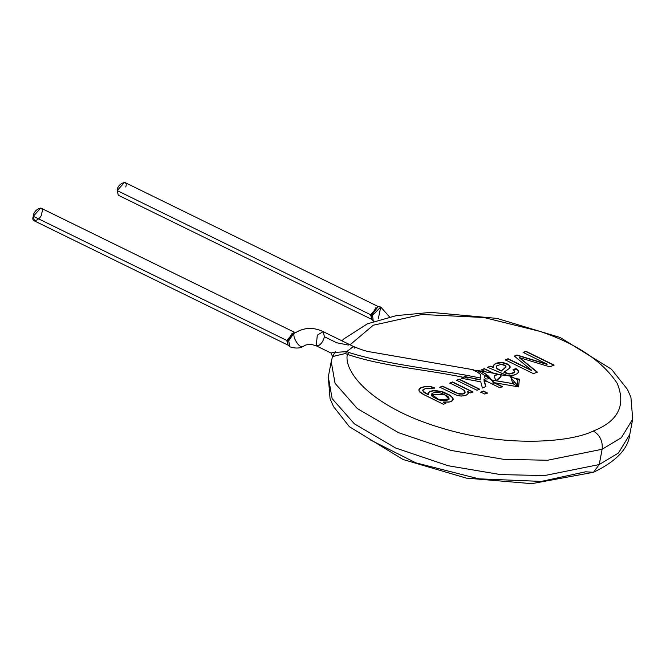<?xml version="1.0" encoding="UTF-8"?>
<svg xmlns="http://www.w3.org/2000/svg" width="666" height="666" viewBox="0 0 666 666"><rect width="100%" height="100%" fill="white"/><g stroke="black" fill="none" stroke-linecap="round" stroke-linejoin="round"><path stroke-width="1" d="M332.55 356.526L345.379 353.521L347.369 354.37C343.356 371.969 371.736 406.643 438.303 427.048C504.395 447.968 570.113 442.615 593.339 431.002C599.966 435.131 602.897 441.217 602.139 449.259L599.225 464.552L593.523 472.286L599.225 464.552L618.481 452.98L629.778 434.44L618.481 452.98L599.225 464.552L602.139 449.259L621.395 437.679L632.7 419.147L621.395 437.679L602.139 449.259C602.897 441.217 599.966 435.131 593.339 431.002C618.198 421.203 626.165 405.336 617.24 383.416C602.605 361.238 576.914 343.914 540.159 331.435L483.916 317.507L421.853 314.485L373.285 325.208L350.05 344.797L373.285 325.208L421.853 314.485L483.916 317.507L540.159 331.435C576.914 343.914 602.605 361.238 617.24 383.416C626.165 405.336 618.198 421.203 593.339 431.002C570.113 442.615 504.395 447.968 438.303 427.048C371.736 406.643 343.356 371.969 347.369 354.37L348.926 352.514C390.184 365.484 436.829 368.964 480.278 377.972L480.402 374.375L477.247 371.961L472.435 369.722L477.247 371.961L480.402 374.375L480.203 379.895L464.652 376.54L480.203 379.895L464.652 376.54L461.322 378.263L480.752 381.809L482.4 388.012L485.822 386.58L483.966 378.987L485.772 386.838L484.049 381.16M483.932 379.071L486.804 381.377L499.816 387.754L502.455 386.655L493.023 381.859L489.41 377.189L485.547 373.759L479.811 370.97L475.424 370.404L478.338 370.612L482.725 372.111L488.195 375.907L491.275 379.878L495.845 380.752L501.282 375.957L500.008 374.367L503.238 375.266L500.141 374.392M461.272 378.513L463.419 377.564M477.797 370.812L491.25 379.928L494.347 382.925L502.405 386.913L494.347 382.925L491.25 379.928L477.797 370.812L473.276 370.021M122.652 193.273L117.158 190.576C117.074 183.649 128.704 178.779 125.732 186.988M378.196 306.543L124.6 182.342L117.158 190.576L118.29 195.221L371.77 319.389L370.637 314.743L378.08 306.502L370.637 314.743L117.158 190.576L370.637 314.743L371.77 319.389L373.243 320.92L372.535 315.343L380.727 307.034L378.313 318.823M389.585 316.949L380.727 307.034L378.13 306.551L371.511 315.359L370.637 314.743L371.511 315.359L375.949 307.6M371.511 315.359L371.828 319.389M371.636 314.76L372.535 315.343L371.636 314.76M292.183 333.258L287.837 340.251L288.694 340.85L287.837 340.251L287.654 341.05L286.78 340.426L287.654 341.05L294.347 332.226L40.743 208.025L33.3 216.267C33.217 209.332 44.847 204.47 41.883 212.679C41.958 219.605 30.328 224.467 33.3 216.267L34.432 220.912L287.92 345.071L286.78 340.426L294.222 332.192L286.78 340.426L33.3 216.267L286.78 340.426L287.987 345.088M380.727 307.034L372.535 315.343L373.243 320.929L373.793 321.378M287.654 341.05L287.978 345.08L289.96 346.828L288.694 340.85L294.347 332.525L288.694 340.85L289.951 346.836C298.576 349.683 302.98 346.511 302.064 346.978L303.771 346.07C299.509 350.865 289.277 332.184 296.22 332.292L294.347 332.525L296.22 332.292C289.277 332.184 299.509 350.865 303.771 346.07L305.852 344.971L303.771 346.07L305.852 344.971L310.631 344.214L316.233 345.796L317.307 335.148L323.168 331.626L324.417 336.738C323.31 341.092 321.295 344.089 318.365 345.721L316.233 345.796L331.085 353.072L332.492 352.597M585.564 471.803L593.523 472.286L585.564 471.803L541.325 481.426L478.854 478.829L415.884 462.853L370.438 439.96M496.361 366.566L496.245 367.515L497.186 368.906L501.282 370.837L505.827 367.224L505.611 365.759L501.048 364.319L496.736 365.842L496.262 366.824L496.728 368.132L500.774 370.621L496.728 368.132L496.262 366.824L496.736 365.842L501.048 364.319L503.829 364.801L505.86 366.034L505.827 367.224L501.232 371.095L506.027 366.766M444.672 394.838C436.879 389.635 424.908 393.997 435.514 398.21C443.414 403.538 455.677 399.125 444.672 394.838L449.125 399.009L439.036 399.725L431.268 394.18L444.672 394.838M510.464 376.19L512.853 383.616L514.527 381.984C510.239 377.389 510.347 376.19 514.876 378.38L517.89 379.795L519.355 379.162L516.533 378.937L517.89 379.795L514.876 378.38C510.347 376.19 510.239 377.389 514.527 381.984L518.606 386.896L494.363 382.692L502.455 386.655L499.816 387.754L486.804 381.377L484.099 380.91L485.822 386.58L482.4 388.012L480.752 381.809L461.322 378.263L463.511 377.339C425.116 369.247 383.458 366.608 347.369 354.37L345.379 353.521L346.678 351.631L353.496 346.486L323.168 331.626C313.52 327.064 304.362 327.381 295.696 332.567L296.22 332.292M599.225 464.552L544.588 475.566L500.649 474.608L448.135 465.742L395.554 447.968L354.412 423.867L332.151 398.659L328.305 376.931L332.151 398.659L354.412 423.867L395.554 447.968L448.135 465.742L500.649 474.608L544.588 475.566L599.225 464.552M506.002 367.074L501.232 371.095L497.186 368.906L496.212 367.074M431.243 394.305L438.986 399.983L449.075 399.267L438.986 399.983L431.243 394.305M519.355 379.162L515.7 378.529L519.355 379.162L518.606 386.896L519.355 379.162L517.89 379.795L517.382 385.09L517.89 379.795L510.581 376.198L504.711 375.183M602.139 449.259L547.51 460.264L503.571 459.307L451.048 450.441L398.476 432.667L357.326 408.574L335.073 383.358L331.218 361.63L335.073 383.358L357.326 408.574L398.476 432.667L451.048 450.441L503.571 459.307L547.51 460.264L602.139 449.259M332.767 356.377L335.306 351.448M493.356 367.449L490.218 366.408L487.512 367.54L490.268 366.15L487.562 367.282L507.592 375.641L514.318 375.033L517.182 373.684L518.614 371.986L518.398 370.704L516.117 368.614L513.028 369.738L516.508 369.172L516.117 368.614L513.078 369.48L514.735 371.57L511.621 373.493L508.025 373.992L503.887 372.452L509.357 374.067L503.887 372.452L509.348 368.406L510.181 366.874L508.458 364.527L503.454 362.637L499.259 362.479L496.12 363.295L493.706 365.085L493.356 367.449L490.268 366.15L493.356 367.449M518.564 372.236L518.348 370.962L516.508 369.172L518.348 370.962L518.564 372.236M514.693 371.745L512.92 373.268L509.357 374.067L514.252 372.485L514.685 371.137L513.078 369.48L516.117 368.614L518.398 370.704L518.614 371.986L518.639 371.345M510.098 367.424L509.598 365.817L508.008 364.527L502.131 362.712L496.07 363.553L494.422 364.485L493.356 366.109L494.422 364.485L496.07 363.553L502.131 362.712L508.008 364.527L509.598 365.817L510.098 367.424M531.568 370.521L507.992 358.974L505.244 360.123L507.992 358.974L531.568 370.521M537.237 372.344L519.472 357.867L537.237 372.344M554.02 365.318L525.832 351.515L523.085 352.664L525.832 351.515L554.02 365.318M547.077 364.419L516.841 355.278L514.277 356.343L516.841 355.278L547.077 364.419M479.603 389.419L459.149 379.404L456.518 380.502L459.199 379.145L456.568 380.244L477.014 390.268L479.653 389.16L459.199 379.145L479.603 389.419M487.346 393.206L483.391 391.275L480.752 392.374L483.391 391.275L487.346 393.206M452.489 382.184L449.858 383.291L452.489 382.184L472.943 392.199L452.489 382.184M465.068 392.582L462.712 394.097L459.049 394.081L442.424 386.397L439.793 387.495L442.424 386.397L459.049 394.081L463.295 393.931L464.627 393.198L465.151 392.058M468.181 393.556L467.674 391.766L468.181 393.556M434.473 388.153L430.386 386.721L425.274 386.563L420.704 388.003L418.822 390.085L420.704 388.003L425.274 386.563L430.386 386.721L434.473 388.153M445.82 403.546L443.29 402.306L445.82 403.546M453.113 399.775L452.664 397.952L449.9 395.438L441.083 391.633L433.325 390.8L429.928 391.625L428.146 393.131L429.928 391.625L433.325 390.8L441.083 391.633L449.9 395.438L452.664 397.952L453.113 399.775M428.28 394.747L423.976 392.457L422.81 390.234L423.976 392.457L428.28 394.747M336.721 342.765L324.417 336.738L336.721 342.765L348.418 345.063M501.257 376.074L500.008 374.367C502.272 375.624 500.924 377.73 495.962 380.694L512.853 383.616L515.909 385.456L517.382 385.09L514.527 381.984L512.853 383.616L495.845 380.752L494.114 376.015L495.829 380.669L491.275 379.878L494.363 382.692L518.606 386.896L517.382 385.09L515.909 385.456L512.853 383.616M492.932 373.143L484.265 368.897L481.635 369.996L484.265 368.897L492.932 373.143M497.66 374.409L494.222 376.173L497.66 374.409M473.326 369.738L371.586 352.106C367.324 351.665 361.297 349.792 353.496 346.486L354.728 348.16M323.168 331.626L317.307 335.148L316.233 345.796M332.575 352.564L346.678 351.631L345.379 353.521L332.542 356.551L331.218 361.63L328.305 376.931L330.061 398.718L333.516 406.61L349.375 426.706L403.072 459.507L466.267 478.105L531.751 483.658L593.523 472.286C616.133 461.421 628.221 448.809 629.778 434.44L632.7 419.147L630.918 397.294L627.447 389.385L611.471 369.222L560.181 337.512L496.928 318.39L430.927 312.379L396.428 315.592L367.449 323.801L343.631 339.052L341.941 340.825M493.489 373.135L484.315 368.639L481.676 369.747L486.463 372.086L481.676 369.747L484.315 368.639L493.806 373.293M514.602 372.078L514.743 371.495M510.139 367.166L509.348 368.406L503.937 372.194L509.407 373.817L512.479 373.218L514.643 371.819M493.406 365.859L494.472 364.235L496.12 363.295L501.814 362.429L507.584 364.011L509.64 365.559L510.181 366.874M505.286 359.873L533.483 373.676L537.287 372.086L519.522 357.609L549.808 366.849L554.07 365.068L525.882 351.257L523.135 352.406L547.119 364.16L516.891 355.02L514.327 356.094L531.618 370.271L508.041 358.716L505.286 359.873L508.041 358.716L531.618 370.271L514.327 356.094L516.891 355.02L547.119 364.16L523.135 352.406L525.882 351.257L554.07 365.068L549.808 366.849L519.522 357.609L537.287 372.086L533.483 373.676L505.286 359.873M480.802 392.116L484.756 394.056L487.387 392.957L483.433 391.017L480.802 392.116L483.433 391.017L487.387 392.957L484.756 394.056L480.802 392.116M465.193 391.983L464.244 390.384L461.113 388.519L464.577 390.676L465.118 392.324L462.762 393.839L459.099 393.822L455.144 392.624L442.474 386.138L439.843 387.246L456.51 395.196L461.405 396.079L466.167 395.213L468.081 393.731L467.723 391.516L470.629 392.932L472.993 391.949L452.539 381.934L449.908 383.033L460.289 388.12L449.908 383.033L452.539 381.934L472.993 391.949L470.629 392.932L467.723 391.516L468.24 392.69M418.922 389.627L420.754 387.745L425.324 386.313L430.436 386.463L434.523 387.903L429.462 386.305L424.633 386.413L419.713 388.461L418.872 389.835L419.189 391.275L424.325 394.905L443.464 404.295L445.87 403.288L443.34 402.048L448.926 402.147L452.58 400.549L453.055 398.36L449.95 395.179L443.215 391.983L435.631 390.501L429.445 391.625L428.196 392.873L428.33 394.488L423.368 391.625L422.719 390.667L423.235 389.493L426.881 388.078L431.526 388.744L434.523 387.903L431.526 388.744L426.39 388.161L422.86 389.976M453.155 399.525L451.973 401.04L449.8 401.964L443.34 402.048L445.87 403.288L443.464 404.295L422.719 394.039L419.93 392.174L418.831 390.051M428.196 392.873L429.97 391.367L433.375 390.551L441.133 391.375L449.95 395.179L452.713 397.694L453.196 399.109M348.926 352.514L346.678 351.631L348.926 352.514L347.369 354.37C383.458 366.608 425.116 369.247 463.511 377.339L464.652 376.54L480.244 379.695L480.278 377.972C436.829 368.964 390.184 365.484 348.926 352.514M499.958 374.65L497.144 374.167M505.386 375.391L503.238 375.266M422.777 390.276L424.625 392.59L428.33 394.488L428.088 393.323M468.231 393.298L467.241 394.63L463.777 395.887L460.181 396.012L456.51 395.196L439.843 387.246L442.474 386.138L458.333 393.639L462.762 393.839L465.118 392.324M459.199 379.145L479.653 389.16L477.014 390.268L456.568 380.244L459.199 379.145M518.614 371.986L517.182 373.684L513.27 375.358L506.876 375.499L487.562 367.282L490.268 366.15L493.398 367.191L493.34 366.491M472.435 369.722L473.002 369.705M494.114 376.015L497.269 373.892L478.338 370.612M353.496 346.486L346.678 351.631M518.606 386.896L515.909 385.456M486.804 381.377L483.966 378.987L484.099 380.91L486.804 381.377M464.935 377.589L468.015 378.122M475.283 379.903C477.089 380.061 477.089 380.061 475.283 379.903C477.089 380.061 477.089 380.061 475.283 379.903M489.152 378.588C486.13 379.603 484.498 378.713 484.265 375.924C486.313 374.85 487.945 375.741 489.152 378.588C487.945 375.741 486.313 374.85 484.265 375.924C484.498 378.713 486.13 379.603 489.152 378.588M492.54 382.983L493.614 383.1L492.54 382.983M294.247 332.234L296.228 332.367M331.085 353.072L332.542 356.551"/></g></svg>
